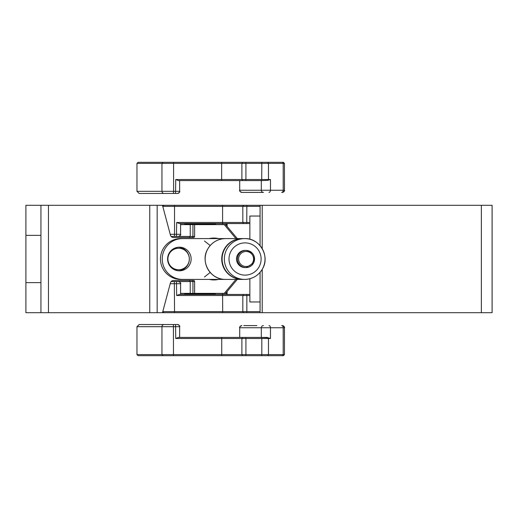 <?xml version="1.0" encoding="UTF-8"?>
<svg xmlns="http://www.w3.org/2000/svg" width="518" height="518" viewBox="0 0 518 518"><rect width="100%" height="100%" fill="white"/><g stroke="black" fill="none" stroke-linecap="round" stroke-linejoin="round"><path stroke-width="0.78" d="M162.594 312.276L163.021 312.71L157.168 312.71L157.168 205.29L163.021 205.29L162.594 205.724M189.193 237.516L190.236 236.441L173.4 236.441M227.13 226.444L227.13 223.549L249.864 223.549M214.161 294.451L227.13 294.451L227.13 291.556M227.13 294.451L249.864 294.451M215.637 293.376L215.3 293.771L184.596 293.771L184.926 293.376M215.637 224.624L215.3 223.549L179.403 223.549L176.664 222.475L176.476 236.441L178.438 236.441L171.147 236.441L176.476 236.441M184.596 223.549L184.596 224.229L215.3 224.229M184.596 224.229L184.926 224.624M222.792 224.624L222.792 223.549L227.13 223.549M214.161 223.549L222.792 223.549M184.596 293.771L184.596 294.451M246.756 294.451L246.853 295.525L176.664 295.525L179.403 294.451L215.3 294.451L215.3 293.771M189.193 280.484L190.236 281.559L173.4 281.559M157.168 312.71L149.747 312.71L149.747 205.29L157.168 205.29M235.936 238.591L224.262 224.624L225.608 224.624L237.283 238.591M209.188 238.591A20.947 20.869 -90 0 1 218.577 238.591M174.43 205.29L174.527 206.365L242.825 206.365L243.738 205.29L162.477 205.29L170.441 235.127A3.225 3.212 -90 0 0 173.543 237.516L193.551 237.516A1.075 1.068 -90 0 0 194.619 236.441L194.619 224.624L224.262 224.624M162.762 311.635L163.96 312.71L162.477 312.71L170.441 282.873A3.225 3.212 -90 0 1 173.543 280.484L193.551 280.484A1.075 1.068 -90 0 1 194.619 281.559L194.619 293.376L225.608 293.376L237.283 279.409M235.936 279.409L224.262 293.376M218.577 279.409A20.947 20.869 -90 0 1 209.188 279.409M172.015 249.78A10.742 10.703 -90 0 1 177.499 248.258L178.626 248.258A10.742 10.703 -90 0 1 188.015 264.148A10.742 10.703 -90 0 1 178.626 269.742A10.742 10.703 -90 0 1 169.231 253.852A10.742 10.703 -90 0 1 178.626 248.258M178.626 269.742L177.499 269.742A10.742 10.703 -90 0 1 172.015 268.22M194.619 224.624L180.588 224.624M217.081 279.409A20.947 20.869 -90 0 1 213.131 279.934M194.619 281.559L190.236 281.559L190.236 293.376L194.619 293.376M190.236 293.376L180.588 293.376M213.131 238.066A20.947 20.869 -90 0 1 217.081 238.591M194.619 236.441L190.236 236.441L190.236 224.624M180.801 279.409A20.409 20.331 -90 0 1 160.47 259A20.409 20.331 -90 0 1 180.801 238.591L225.492 238.591A20.409 20.331 -90 0 0 207.647 249.216A20.409 20.331 -90 0 0 225.492 279.409L180.801 279.409M178.483 247.215A11.817 11.772 -90 0 1 189.361 259A11.817 11.772 -90 0 1 178.483 270.784M182.582 279.409A20.409 20.331 -90 0 1 162.251 259A20.409 20.331 -90 0 1 182.582 238.591M179.37 247.183A11.817 11.772 -90 0 1 191.142 259A11.817 11.772 -90 0 1 179.37 270.817A11.817 11.772 -90 0 1 167.599 259A11.817 11.772 -90 0 1 179.37 247.183M48.459 312.71L48.459 205.29L40.941 205.29L40.941 312.71L149.747 312.71M48.459 205.29L149.747 205.29M40.941 235.366L25.9 235.366L25.9 205.29L40.941 205.29M25.9 235.366L25.9 312.71L40.941 312.71M25.9 282.634L40.941 282.634M249.864 278.736L249.864 301.968L260.075 301.968M260.075 216.032L249.864 216.032L249.864 239.264M222.585 294.451L222.682 311.635L242.825 311.635L243.738 312.71L260.075 312.71L260.075 272.351M260.075 245.649L260.075 205.29L481.358 205.29L481.358 312.71L262.225 312.71L262.225 269.347M260.075 312.71L262.225 312.71M262.225 248.653L262.225 205.29M481.358 205.29L492.1 205.29L492.1 312.71L481.358 312.71M242.8 355.678L245.823 355.678L245.914 354.603L241.887 354.603L241.887 338.487L242.8 337.419L245.823 337.419L245.914 338.487L221.743 338.487L221.743 354.603L241.887 354.603L242.8 355.678L138.079 355.678L136.972 354.603L136.972 326.677L139.193 324.527L177.506 324.527L147.811 324.527M243.823 325.602L256.902 325.602M242.8 337.419L178.464 337.419L175.731 338.487L221.743 338.487L221.652 337.419M245.823 337.419L261.719 337.419L261.817 338.487L261.817 354.603L245.914 354.603L245.914 338.487L268.473 338.487L267.91 337.691L270.474 338.487L268.473 338.487L268.473 354.603L261.817 354.603L261.719 355.678L267.715 355.678L268.473 354.603L283.204 354.603L282.439 355.678L283.385 355.678L284.46 354.603L283.204 354.603L283.204 327.752L270.474 327.752A2.15 1.522 -90 0 0 268.952 325.602M267.417 337.419L261.719 337.419L267.91 337.691M221.652 355.678L221.743 354.603L136.972 354.603M282.439 355.678L267.715 355.678M245.823 355.678L261.719 355.678M171.147 281.559L178.438 281.559L171.147 281.559M243.738 312.71L174.43 312.71L174.527 311.635L162.885 311.635L162.885 311.169M163.96 312.71L174.43 312.71M243.738 294.451L242.825 295.525L242.825 311.635L246.853 311.635L246.853 295.525L249.864 295.525M246.756 312.71L246.853 311.635L260.075 311.635M222.585 312.71L222.682 311.635L174.527 311.635L174.339 281.559M147.811 193.473L177.506 193.473L139.193 193.473L136.972 191.323L136.972 163.397L161.953 163.397L161.953 191.323L173.588 191.323L173.4 193.473M256.902 192.398L263.461 192.398A2.15 2.143 -90 0 1 261.318 190.248L270.474 190.248A2.15 1.522 90 0 1 268.952 192.398M239.724 180.581L239.724 190.248A2.15 2.143 90 0 0 241.867 192.398L263.461 192.398M136.972 163.397L138.079 162.322L173.498 162.322L173.588 163.397L241.887 163.397L241.887 179.513L175.731 179.513L175.544 193.473M242.8 180.581L245.823 180.581L245.914 179.513L241.887 179.513L242.8 180.581L178.464 180.581L175.731 179.513M221.652 180.581L221.652 162.322L242.8 162.322L241.887 163.397L245.914 163.397L245.914 179.513L268.473 179.513L267.91 180.309L270.474 179.513L268.473 179.513L268.473 163.397L261.817 163.397L261.719 180.581L267.91 180.309M245.823 180.581L261.719 180.581M177.493 193.473A2.15 2.143 -90 0 0 179.636 191.323L179.636 180.581L179.649 191.323L173.588 191.323L173.588 163.397L161.953 163.397L163.021 162.322M270.474 179.513L270.474 190.248L283.204 190.248L283.204 163.397L282.439 162.322L283.385 162.322L284.46 163.397L268.473 163.397L267.715 162.322L245.823 162.322L245.914 163.397L261.817 163.397L261.719 162.322M221.652 162.322L173.498 162.322M242.8 162.322L245.823 162.322M282.439 162.322L267.715 162.322M283.385 162.322L284.46 163.397L284.44 190.248A2.15 2.143 -90 0 1 282.304 192.398C284.311 191.446 285.029 190.728 284.46 190.248L283.204 190.248A2.15 1.522 90 0 1 281.682 192.398M243.738 205.29L246.756 205.29L246.853 206.365L242.825 206.365L242.825 222.475L176.664 222.475M243.738 223.549L242.825 222.475L249.864 222.475M170.221 234.291L174.527 234.291L174.527 206.365L162.885 206.365L162.885 206.831M162.762 206.365L163.96 205.29M246.756 223.549L246.853 206.365L260.075 206.365M246.756 205.29L260.075 205.29M245.059 267.592A8.592 8.56 -90 0 1 237.548 254.882A8.592 8.56 -90 0 1 245.059 250.408L245.998 250.408A8.592 8.56 -90 0 1 253.509 263.112A8.592 8.56 -90 0 1 245.998 267.592A8.592 8.56 -90 0 1 238.481 254.882A8.592 8.56 -90 0 1 245.998 250.408C253.25 251.819 255.756 256.054 253.516 263.118L245.998 267.592L245.059 267.592M242.437 279.409A20.409 20.331 -90 0 1 224.592 249.216A20.409 20.331 -90 0 1 242.437 238.591L244.684 238.591A20.409 20.331 -90 0 1 262.529 268.784A20.409 20.331 -90 0 1 244.684 279.409A20.409 20.331 -90 0 1 226.839 249.216A20.409 20.331 -90 0 1 244.684 238.591C259.537 237.917 270.247 256.034 262.548 268.777C258.527 275.589 252.57 279.131 244.684 279.409L242.437 279.409M242.249 279.409A20.409 20.331 -90 0 1 224.223 249.216A20.409 20.331 -90 0 1 242.249 238.591M226.282 294.451L226.282 292.566M226.282 225.434L226.282 223.549M222.792 294.451L222.792 293.376M192.936 293.376L192.936 281.559A1.075 1.068 -90 0 0 191.867 280.484M192.936 224.624L192.936 236.441A1.075 1.068 -90 0 1 191.867 237.516M136.972 326.677L179.649 326.677L179.636 337.419L179.636 326.677A2.15 2.143 90 0 0 177.493 324.527M163.021 355.678L161.953 354.603L161.953 326.677A2.15 2.143 -90 0 1 164.089 324.527M173.498 355.678L173.4 324.527M175.731 338.487L175.544 324.527M239.724 337.419L239.711 327.752L270.474 327.752L270.474 338.487M261.318 337.419L261.318 327.752A2.15 2.143 90 0 1 263.461 325.602M239.724 327.752A2.15 2.143 -90 0 1 241.867 325.602C239.879 326.508 239.167 327.227 239.711 327.752L239.711 337.419M284.46 327.752L284.46 354.603L284.44 327.752C285.029 327.272 284.311 326.554 282.31 325.602A2.15 2.143 90 0 1 284.44 327.752L283.204 327.752A2.15 1.522 -90 0 0 281.682 325.602M170.221 283.709L180.588 283.709L180.568 294.451M180.568 283.709A2.15 2.143 90 0 0 178.432 281.559M176.664 295.525L176.476 281.559M136.972 191.323L161.953 191.323A2.15 2.143 90 0 0 164.089 193.473M261.318 180.581L261.318 190.248L239.724 190.248M174.339 236.441L174.527 234.291L180.588 234.291L180.568 223.549M180.568 234.291A2.15 2.143 -90 0 1 178.432 236.441M222.585 205.29L222.585 223.549M252.661 262.607A7.517 7.492 -90 0 1 242.495 265.598A7.517 7.492 -90 0 1 239.517 255.393A7.517 7.492 -90 0 1 249.682 252.402A7.517 7.492 -90 0 1 252.661 262.607M259.149 266.725A16.11 16.052 -90 0 1 237.361 273.141A16.11 16.052 -90 0 1 230.97 251.275A16.11 16.052 -90 0 1 252.752 244.859A16.11 16.052 -90 0 1 259.149 266.725M210.185 245.551L204.429 240.98M204.429 277.02L210.185 272.449M179.649 326.677C180.199 326.152 179.481 325.433 177.506 324.527M283.385 355.678L284.46 354.603M180.588 294.451L180.588 283.709C181.132 283.184 180.419 282.465 178.438 281.559M179.649 191.323C180.199 191.848 179.481 192.566 177.506 193.473M239.711 180.581L239.711 190.248C239.167 190.773 239.879 191.492 241.861 192.398M284.46 163.397L284.46 190.248M180.588 223.549L180.588 234.291C181.132 234.816 180.419 235.535 178.438 236.441M242.061 279.409L225.492 279.409C210.638 280.083 199.935 261.966 207.634 249.223C211.648 242.411 217.605 238.869 225.492 238.591L242.061 238.591"/></g></svg>
